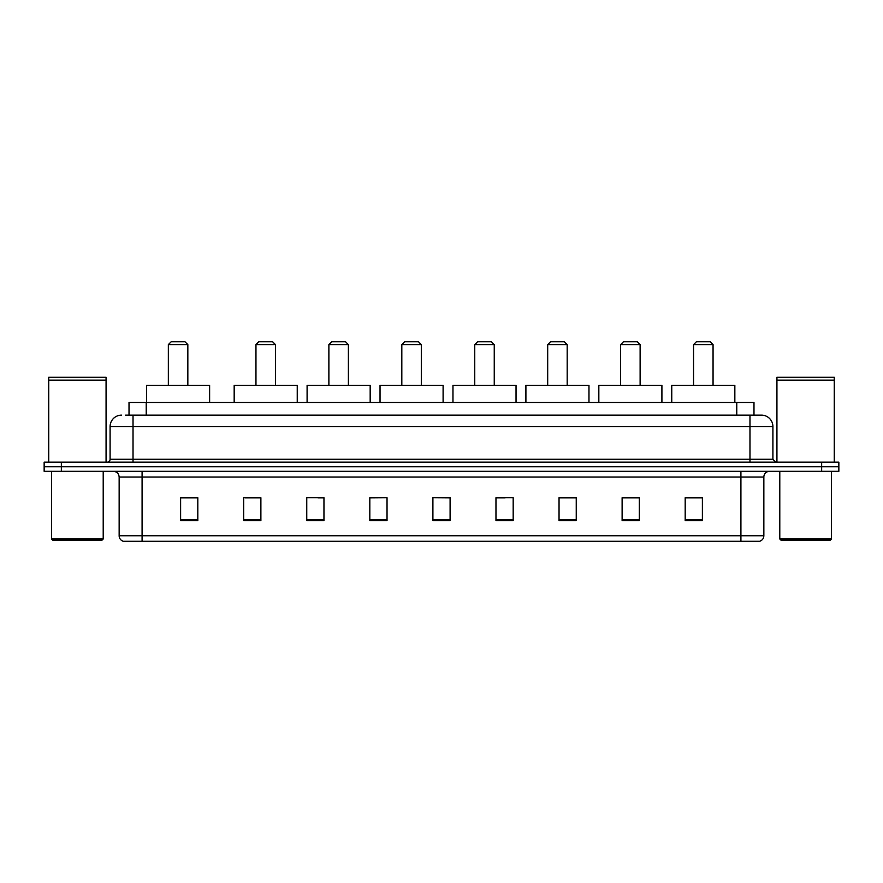 <?xml version="1.0" encoding="UTF-8"?>
<svg xmlns="http://www.w3.org/2000/svg" width="883" height="883" viewBox="0 0 883 883"><rect width="100%" height="100%" fill="white"/><g stroke="black" fill="none" stroke-linecap="round" stroke-linejoin="round"><path stroke-width="1.32" d="M125.574 415.12L133.024 415.12L125.574 415.12L129.017 415.12L129.017 402.516L753.983 402.516L753.983 415.12M121.556 415.12A11.468 11.468 0 0 0 110.088 426.588L110.088 459.27A2.87 2.87 0 0 1 107.218 462.14M772.912 426.588L133.024 426.588L133.024 415.12L761.444 415.12A11.468 11.468 0 0 1 772.912 426.588L772.912 459.27L775.782 462.14M61.346 462.14L44.15 462.14L44.15 466.732L61.346 466.732L44.15 466.732L44.15 471.312L61.346 471.312L61.346 466.732L821.654 466.732L61.346 466.732L61.346 462.14L821.654 462.14L821.654 466.732L838.85 466.732L821.654 466.732L821.654 471.312L61.346 471.312M838.85 462.14L838.85 466.732L838.85 462.14L821.654 462.14M761.267 415.12L757.426 415.12M759.435 541.268L123.565 541.268M123.278 541.268A5.728 5.728 0 0 1 119.15 535.76L142.086 535.76L142.086 541.268L740.914 541.268L740.914 535.76L763.85 535.76L763.85 477.052A5.728 5.728 0 0 1 769.59 471.312M119.15 535.76L119.15 477.052C118.808 473.564 116.898 471.654 113.41 471.312M702.382 520.683L702.382 497.747L685.186 497.747L685.186 520.683L702.382 520.683M639.314 520.683L639.314 497.747L622.118 497.747L622.118 520.683L639.314 520.683M576.246 520.683L576.246 497.747L559.038 497.747L559.038 520.683L576.246 520.683M513.178 520.683L513.178 497.747L495.97 497.747L495.97 520.683L513.178 520.683M197.814 520.683L197.814 497.747L180.618 497.747L180.618 520.683L197.814 520.683M260.882 520.683L260.882 497.747L243.686 497.747L243.686 520.683L260.882 520.683M323.962 520.683L323.962 497.747L306.754 497.747L306.754 520.683L323.962 520.683M387.03 520.683L387.03 497.747L369.822 497.747L369.822 520.683L387.03 520.683M450.098 520.683L450.098 497.747L432.902 497.747L432.902 520.683L450.098 520.683M838.85 471.312L838.85 466.732L838.85 471.312L821.654 471.312M740.914 541.268L759.27 541.268M387.03 497.747L369.822 497.869L387.03 497.747M317.99 497.869L323.962 497.869M245.066 497.869L260.882 497.869M495.97 497.869L505.142 497.869M432.902 497.747L450.098 497.869L432.902 497.747M197.814 497.869L180.618 497.869M576.246 497.869L559.038 497.869M639.314 497.869L622.118 497.869M702.382 497.869L685.186 497.869M102.064 540.12L52.748 540.12L51.6 538.972L103.212 538.972L102.064 540.12M51.6 471.312L51.6 538.972M103.212 471.312L103.212 538.972M48.742 380.441L106.07 380.441L48.742 380.441L48.742 462.14M106.07 380.441L106.07 462.14M105.783 380.154L49.029 380.154M106.07 379.867L106.07 377.284L48.742 377.284L48.742 379.867M168.344 344.602L187.836 344.602L184.966 341.732L171.214 341.732L168.344 344.602L168.344 385.308M187.836 344.602L187.836 385.308M209.624 402.516L209.624 385.308L146.556 385.308L146.556 402.516M255.96 344.602L275.452 344.602L272.582 341.732L258.818 341.732L255.96 344.602L255.96 385.308M275.452 344.602L275.452 385.308M297.24 402.516L297.24 385.308L234.172 385.308L234.172 402.516M328.884 344.602L348.388 344.602L345.518 341.732L331.754 341.732L328.884 344.602L328.884 385.308M348.388 344.602L348.388 385.308M370.176 402.516L370.176 385.308L307.096 385.308L307.096 402.516M401.82 344.602L421.312 344.602L418.454 341.732L404.69 341.732L401.82 344.602L401.82 385.308M421.312 344.602L421.312 385.308M443.1 402.516L443.1 385.308L380.032 385.308L380.032 402.516M474.756 344.602L494.248 344.602L491.378 341.732L477.626 341.732L474.756 344.602L474.756 385.308M494.248 344.602L494.248 385.308M516.036 402.516L516.036 385.308L452.968 385.308L452.968 402.516M547.692 344.602L567.184 344.602L564.314 341.732L550.562 341.732L547.692 344.602L547.692 385.308M567.184 344.602L567.184 385.308M588.972 402.516L588.972 385.308L525.904 385.308L525.904 402.516M620.628 344.602L640.12 344.602L637.25 341.732L623.486 341.732L620.628 344.602L620.628 385.308M640.12 344.602L640.12 385.308M661.908 402.516L661.908 385.308L598.84 385.308L598.84 402.516M693.552 344.602L713.056 344.602L710.186 341.732L696.422 341.732L693.552 344.602L693.552 385.308M713.056 344.602L713.056 385.308M734.844 402.516L734.844 385.308L671.764 385.308L671.764 402.516M830.252 540.12L780.936 540.12L779.788 538.972L831.4 538.972L830.252 540.12M779.788 471.312L779.788 538.972M831.4 471.312L831.4 538.972M776.93 380.441L834.258 380.441L776.93 380.441L776.93 462.14M834.258 380.441L834.258 462.14M833.971 380.154L777.217 380.154M834.258 379.867L834.258 377.284L776.93 377.284L776.93 379.867M146.225 415.12L146.225 402.516M736.775 415.12L736.775 402.516M133.024 462.14L133.024 426.588L110.088 426.588M110.088 459.27L772.912 459.27M749.976 415.12L749.976 462.14M740.914 471.312L740.914 477.052L119.15 477.052M763.85 477.052L740.914 477.052L740.914 535.76L142.086 535.76L142.086 471.312M450.098 519.888L432.902 519.888M387.03 519.888L369.822 519.888M323.962 519.888L306.754 519.888M260.882 519.888L243.686 519.888M197.814 519.888L180.618 519.888M513.178 519.888L495.97 519.888M576.246 519.888L559.038 519.888M639.314 519.888L622.118 519.888M702.382 519.888L685.186 519.888M759.722 541.268C762.316 540.341 763.696 538.509 763.85 535.76"/></g></svg>
